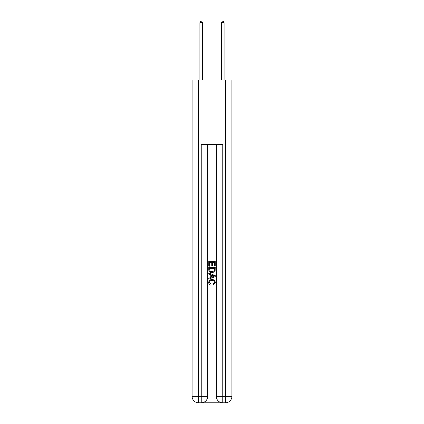 <?xml version="1.0" encoding="UTF-8"?>
<svg xmlns="http://www.w3.org/2000/svg" width="424" height="424" viewBox="0 0 424 424"><rect width="100%" height="100%" fill="white"/><g stroke="black" fill="none" stroke-linecap="round" stroke-linejoin="round"><path stroke-width="0.64" d="M201.723 402.8L222.277 402.8M198.554 80.046L198.554 396.345L192.099 396.345L192.099 80.046L231.902 80.046L231.902 396.345L225.446 396.345L225.446 80.046M222.759 402.8L222.759 396.345L216.304 396.345A6.455 6.455 0 0 0 222.759 402.8L225.446 402.8L225.446 396.345L222.759 396.345L222.759 144.6L201.241 144.6L201.241 396.345L198.554 396.345L198.554 402.8L201.241 402.8A6.455 6.455 0 0 0 207.696 396.345L201.241 396.345L201.241 402.8M207.696 144.6L207.696 396.345M216.304 396.345L216.304 144.6M225.446 402.8A6.455 6.455 0 0 0 231.902 396.345M192.099 396.345A6.455 6.455 0 0 0 198.554 402.8M208.772 266.208L208.772 261.491L215.228 261.491L215.228 266.044L214.48 266.044L214.48 262.403L212.498 262.403L212.498 265.795L211.751 265.795L211.751 262.403L209.52 262.403L209.52 266.208L208.772 266.208M208.772 269.765L208.772 267.449L215.228 267.449L215.132 270.798L214.671 271.736L212.037 272.749C209.97 272.754 208.884 271.763 208.772 269.765M209.52 268.36L209.975 271.217L212.048 271.837L214.348 270.735L214.48 268.36L209.52 268.36M208.772 273.989L208.772 273.024L215.228 275.584L215.228 276.612L208.772 279.178L208.772 278.208L210.76 277.476L210.76 274.726L208.772 273.989M213.288 275.658L211.502 274.996L211.502 277.201L214.48 276.098L213.288 275.658M209.435 282.442L211.051 284.25L210.839 285.161C209.472 284.806 208.756 283.926 208.688 282.527C208.862 280.545 209.981 279.549 212.048 279.533C214.03 279.575 215.116 280.566 215.312 282.506L213.436 284.997L213.24 284.085L214.565 282.464C214.374 281.07 213.537 280.397 212.053 280.444C210.543 280.365 209.668 281.033 209.435 282.442M202.587 80.046L202.587 22.599L199.895 22.599L199.895 80.046M199.895 22.599L200.706 21.2L201.782 21.2L202.587 22.599M224.105 80.046L224.105 22.599L221.413 22.599L221.413 80.046M221.413 22.599L222.218 21.2L223.294 21.2L224.105 22.599"/></g></svg>
